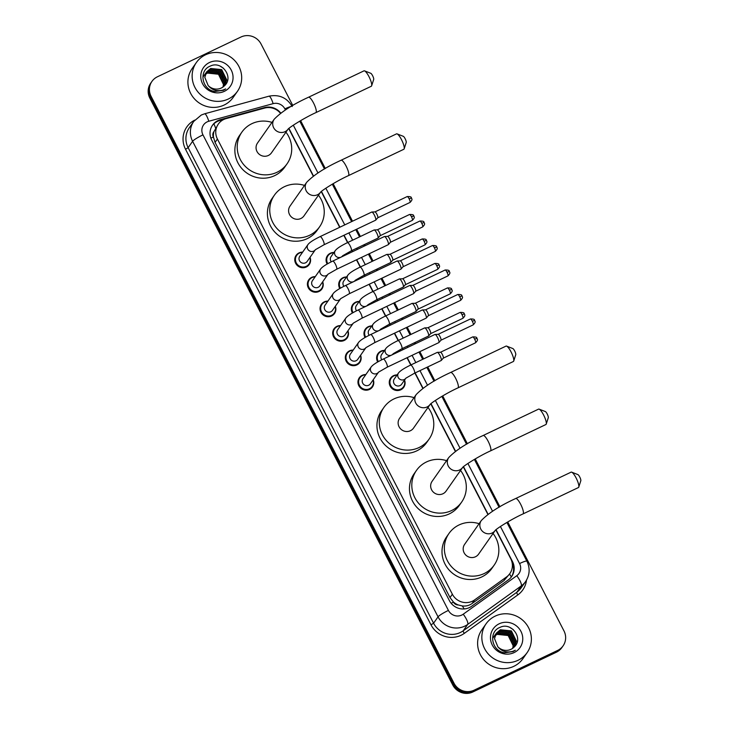 <?xml version="1.0" encoding="UTF-8"?>
<svg xmlns="http://www.w3.org/2000/svg" width="729" height="729" viewBox="0 0 729 729"><rect width="100%" height="100%" fill="white"/><g stroke="black" fill="none" stroke-linecap="round" stroke-linejoin="round"><path stroke-width="1.09" d="M327.157 264.035A8.028 7.727 -145 0 1 333.955 252.489M339.796 288.52A8.028 7.727 -145 0 1 346.585 276.974M352.426 313.005A8.028 7.727 -145 0 1 359.224 301.46M365.065 337.491A8.028 7.727 -145 0 1 371.863 325.945M377.704 361.976A8.028 7.727 -145 0 1 384.502 350.43M404.531 380.091A8.028 7.727 -145 0 1 391.254 387.728A8.028 7.727 -145 0 1 397.141 374.916M322.683 281.804A8.028 7.727 -145 0 1 309.406 289.431A8.028 7.727 -145 0 1 315.283 276.619M335.322 306.289A8.028 7.727 -145 0 1 322.036 313.917A8.028 7.727 -145 0 1 327.922 301.104M347.952 330.775A8.028 7.727 -145 0 1 334.675 338.402A8.028 7.727 -145 0 1 340.561 325.59M360.591 355.26A8.028 7.727 -145 0 1 347.314 362.887A8.028 7.727 -145 0 1 353.201 350.075M310.044 257.319A8.028 7.727 -145 0 1 296.767 264.946A8.028 7.727 -145 0 1 302.653 252.134M373.23 379.736A8.028 7.727 -145 0 1 359.953 387.372A8.028 7.727 -145 0 1 365.84 374.56M280.501 113.332A15.045 14.48 35 0 0 264.572 108.083L226.163 118.599A15.045 14.48 35 0 0 223.767 119.483A15.045 14.48 35 0 0 218.29 124.103A15.045 14.48 35 0 0 217.415 139.02L452.363 594.217A15.045 14.48 35 0 0 474.588 599.912L506.555 576.931A15.045 14.48 35 0 0 509.853 573.605A15.045 14.48 35 0 0 510.719 558.687L495.848 529.855M458.259 604.942A15.045 14.48 -145 0 1 453.347 601.917L453.465 602.154A5.012 4.83 35 0 0 458.259 604.942L462.25 605.936C465.831 606.391 469.093 605.589 472.046 603.548L504.012 580.566L509.853 573.605M218.29 124.103L213.952 131.621A5.012 4.83 35 0 0 213.369 136.961A15.045 1.959 152.7 0 0 210.863 138.191M213.369 136.961L213.488 137.198A15.045 14.48 -145 0 1 213.952 131.621M213.488 137.198L215.064 142.383L450.012 597.589L453.347 601.917M487.883 514.437L463.316 466.833M455.352 451.415L430.784 403.811M422.829 388.393L414.901 373.038M410.755 365.01L407.01 357.748M402.873 349.72L402.262 348.553M398.116 340.525L394.371 333.262M390.234 325.234L389.623 324.068M385.486 316.04L381.741 308.786M377.595 300.758L376.984 299.583M372.847 291.554L369.102 284.301M364.956 276.273L364.354 275.097M360.208 267.069L356.463 259.816M352.317 251.787L351.715 250.612M347.569 242.584L343.824 235.33M339.678 227.302L321.252 191.59M313.288 176.163L288.72 128.559M280.774 113.132A15.045 14.48 35 0 0 264.6 107.573L220.431 119.656A15.045 14.48 35 0 0 218.035 120.54A15.045 14.48 35 0 0 212.549 125.169A15.045 14.48 35 0 0 211.683 140.077L449.374 600.596A15.045 14.48 35 0 0 471.599 606.282L508.359 579.865A15.045 14.48 35 0 0 511.658 576.53A15.045 14.48 35 0 0 512.523 561.612L496.048 529.682M212.248 125.616A15.045 14.48 -145 0 1 217.406 121.442A15.045 14.48 -145 0 1 219.803 120.549L223.867 119.438M510.555 627.942A20.066 19.309 -145 0 1 513.353 629.71A20.066 19.309 -145 0 0 510.555 627.942M220.851 66.658A20.066 19.309 -145 0 1 223.657 68.426A20.066 19.309 -145 0 0 220.851 66.658M507.739 521.955L563.973 630.904A15.045 14.48 -145 0 1 563.107 645.821A15.045 14.48 -145 0 1 557.621 650.441L474.05 690.208A15.045 14.48 -145 0 1 454.012 683.228L151.085 96.31A15.045 14.48 -145 0 1 151.951 81.393A15.045 14.48 -145 0 1 157.437 76.773L241.007 37.006A15.045 14.48 -145 0 1 261.046 43.986L292.785 105.477M300.612 120.65L325.307 168.508M333.144 183.681L352.508 221.197M356.654 229.225L360.399 236.478M364.536 244.507L365.147 245.682M369.293 253.71L373.038 260.964M377.175 268.992L377.786 270.167M381.923 278.196L385.668 285.449M389.815 293.477L390.416 294.653M394.562 302.681L398.307 309.934M402.454 317.962L403.055 319.138M407.201 327.166L410.946 334.42M415.093 342.448L415.694 343.623M419.84 351.651L423.585 358.905M427.723 366.933L434.849 380.729M442.685 395.902L467.38 443.751M475.208 458.924L499.903 506.773M563.107 645.821L561.849 647.607A15.045 14.48 -145 0 1 556.364 652.227L472.802 691.994A15.045 14.48 -145 0 1 452.764 685.014L149.828 98.096L150.456 97.203A15.045 14.48 -145 0 1 151.322 82.286A15.045 14.48 -145 0 0 150.456 97.203L453.383 684.121L150.456 97.203L151.085 96.31M472.802 691.994L473.422 691.101A15.045 14.48 -145 0 1 453.383 684.121A15.045 14.48 -145 0 0 473.422 691.101L556.992 651.334L473.422 691.101L474.05 690.208M562.478 646.714A15.045 14.48 -145 0 1 556.992 651.334A15.045 14.48 -145 0 0 562.478 646.714M488.093 514.282L463.516 466.66M455.57 451.26L430.994 403.638M423.039 388.238L415.138 372.92M410.992 364.892L407.247 357.638M403.101 349.61L402.499 348.435M398.353 340.407L394.608 333.153M390.471 325.125L389.86 323.949M385.714 315.921L381.969 308.668M377.832 300.64L377.221 299.473M373.084 291.445L369.339 284.182M365.193 276.154L364.582 274.988M360.445 266.96L356.7 259.697M352.554 251.678L351.952 250.503M347.806 242.475L344.061 235.221M339.914 227.193L321.453 191.417M313.497 176.008L288.921 128.386M512.195 563.116A15.045 14.48 -145 0 1 511.339 576.967A15.045 3.882 -125.7 0 0 509.553 574.033M149.828 98.096A15.045 14.48 -145 0 1 150.703 83.179L151.951 81.393M228.314 99.016A25.078 24.13 -145 0 1 198.416 92.519A25.078 24.13 -145 0 1 196.365 62.53A25.078 24.13 -145 0 1 205.505 54.821A25.078 24.13 -145 0 1 235.403 61.327A25.078 24.13 -145 0 1 237.454 91.316A25.078 24.13 -145 0 1 228.314 99.016M237.454 91.316L233.216 97.358A25.078 24.13 -145 0 1 224.085 105.058A25.078 24.13 -145 0 1 194.187 98.561A25.078 24.13 -145 0 1 192.137 68.572L196.365 62.53M224.742 85.475L226.437 80.19L221.443 69.966L210.426 68.836L206.498 72.025M224.796 85.421L226.683 79.835L221.698 69.61L210.672 68.48L206.626 71.852L204.813 77.329L208.148 85.512A11.336 10.908 -145 0 0 224.131 86.058C234.519 77.629 221.807 60.27 210.426 66.038C198.306 70.403 201.869 89.867 214.809 91.49L223.393 90.296L225.662 88.938L223.129 90.022C217.069 91.654 212.075 90.15 208.148 85.512M224.313 85.885L225.443 81.612L220.45 71.387L209.433 70.257L205.378 73.62M224.441 85.767L225.689 81.256L220.696 71.032L209.679 69.902L206.152 72.581M223.694 86.45L224.441 83.033L219.456 72.809L208.43 71.67L205.66 73.556M223.858 86.304L224.696 82.678L219.702 72.453L208.685 71.324L205.751 73.356M223.001 87.006L223.448 84.455L218.463 74.23L207.437 73.091L205.341 74.385M223.183 86.869L223.694 84.099L218.709 73.875L207.683 72.736L205.414 74.176M205.906 72.936L205.505 73.447M205.505 73.711L205.059 74.194M204.913 74.358L204.512 74.868M205.596 73.511L205.159 74.003M205.022 74.167L204.384 75.041M205.168 74.531L204.667 74.978M204.512 75.133L204.056 75.616M203.92 75.78L203.519 76.29M205.241 74.322L204.758 74.777M204.603 74.932L204.166 75.424M204.029 75.588L203.391 76.463M209.478 62.512A16.357 15.737 -145 0 1 231.248 70.102A16.357 15.737 -145 0 1 224.35 91.335A16.357 15.737 -145 0 1 202.571 83.744A16.357 15.737 -145 0 1 209.478 62.512M207.929 71.925L216.549 72.089L223.429 77.593M364.546 70.868L370.769 73.292A3.508 0.838 64.6 0 1 372.592 75.67A3.508 0.838 64.6 0 1 373.695 79.443L371.644 85.794A8.529 2.041 -115.4 0 0 368.974 76.645A8.529 2.041 -115.4 0 0 364.546 70.868A8.529 2.041 -115.4 0 0 363.981 70.85L308.558 97.221A8.529 2.041 64.6 0 1 313.552 103.017A8.529 2.041 64.6 0 1 315.885 112.621L371.307 86.25A8.529 2.041 -115.4 0 0 371.644 85.794M274.15 119.292L257.483 143.075A8.529 8.201 35 0 0 268.345 155.477A8.529 8.201 35 0 0 271.452 152.862L288.019 129.215A8.529 8.201 35 0 1 273.657 127.748A8.529 8.201 35 0 1 274.15 119.292C281.339 111.81 292.812 104.457 308.558 97.221M285.941 132.186A27.593 26.545 -145 0 1 287.062 163.797A27.593 26.545 -145 0 1 277.011 172.272A27.593 26.545 -145 0 1 244.124 165.128A27.593 26.545 -145 0 1 241.873 132.14A27.593 26.545 -145 0 1 251.924 123.657A27.593 26.545 -145 0 1 271.972 122.399M287.062 163.797L284.711 167.16A27.593 26.545 -145 0 1 274.66 175.634A27.593 26.545 -145 0 1 241.773 168.481A27.593 26.545 -145 0 1 239.522 135.494L241.873 132.14M397.077 133.89L403.292 136.314A3.508 0.838 64.6 0 1 405.124 138.692A3.508 0.838 64.6 0 1 406.217 142.465L404.176 148.816A8.529 2.041 -115.4 0 0 401.506 139.667A8.529 2.041 -115.4 0 0 397.077 133.89A8.529 2.041 -115.4 0 0 396.512 133.872L341.09 160.243A8.529 2.041 64.6 0 1 346.084 166.039A8.529 2.041 64.6 0 1 348.416 175.643L403.839 149.272A8.529 2.041 -115.4 0 0 404.176 148.816M306.672 182.314L290.014 206.097A8.529 8.201 35 0 0 300.877 218.5A8.529 8.201 35 0 0 303.984 215.884L320.55 192.237A8.529 8.201 35 0 1 306.18 190.77A8.529 8.201 35 0 1 306.672 182.314C313.871 174.842 325.334 167.479 341.09 160.243M318.473 195.208A27.593 26.545 -145 0 1 319.594 226.819A27.593 26.545 -145 0 1 309.543 235.294A27.593 26.545 -145 0 1 276.656 228.15A27.593 26.545 -145 0 1 274.405 195.162A27.593 26.545 -145 0 1 284.447 186.679A27.593 26.545 -145 0 1 304.503 185.421M319.594 226.819L317.243 230.182A27.593 26.545 -145 0 1 307.191 238.656A27.593 26.545 -145 0 1 274.304 231.503A27.593 26.545 -145 0 1 272.054 198.516L274.405 195.162M506.609 346.12L512.833 348.544A3.508 0.838 64.6 0 1 514.656 350.922A3.508 0.838 64.6 0 1 515.758 354.695L513.717 361.046A8.529 2.041 -115.4 0 0 511.047 351.897A8.529 2.041 -115.4 0 0 506.609 346.12A8.529 2.041 -115.4 0 0 506.044 346.102L450.631 372.464A8.529 2.041 64.6 0 1 455.625 378.269A8.529 2.041 64.6 0 1 457.958 387.874L513.371 361.502A8.529 2.041 -115.4 0 0 513.717 361.046M430.083 404.477A8.529 8.201 35 0 1 415.721 402.991A8.529 8.201 35 0 1 416.213 394.544L399.556 418.328A8.529 8.201 35 0 0 410.418 430.73A8.529 8.201 35 0 0 413.516 428.114L430.092 404.467M428.005 407.438A27.593 26.545 -145 0 1 429.135 439.049A27.593 26.545 -145 0 1 419.084 447.524A27.593 26.545 -145 0 1 386.197 440.38A27.593 26.545 -145 0 1 383.937 407.383A27.593 26.545 -145 0 1 393.988 398.909A27.593 26.545 -145 0 1 414.036 397.651M429.135 439.049L426.784 442.403A27.593 26.545 -145 0 1 416.733 450.877A27.593 26.545 -145 0 1 383.846 443.733A27.593 26.545 -145 0 1 381.586 410.746L383.937 407.383M539.141 409.142L545.365 411.566A3.508 0.838 64.6 0 1 547.187 413.944A3.508 0.838 64.6 0 1 548.29 417.717L546.24 424.068A8.529 2.041 -115.4 0 0 543.57 414.919A8.529 2.041 -115.4 0 0 539.141 409.142A8.529 2.041 -115.4 0 0 538.576 409.124L483.154 435.495A8.529 2.041 64.6 0 1 488.157 441.291A8.529 2.041 64.6 0 1 490.48 450.896L545.903 424.524A8.529 2.041 -115.4 0 0 546.24 424.068M462.715 467.353L462.578 467.535A8.529 8.201 35 0 1 448.253 466.013A8.529 8.201 35 0 1 448.745 457.566L432.078 481.35A8.529 8.201 35 0 0 442.94 493.752A8.529 8.201 35 0 0 446.048 491.136L462.614 467.489M460.537 470.46A27.593 26.545 -145 0 1 461.657 502.071A27.593 26.545 -145 0 1 451.606 510.546A27.593 26.545 -145 0 1 418.719 503.402A27.593 26.545 -145 0 1 416.469 470.405A27.593 26.545 -145 0 1 426.52 461.931A27.593 26.545 -145 0 1 446.567 460.673M461.657 502.071L459.306 505.425A27.593 26.545 -145 0 1 449.255 513.909A27.593 26.545 -145 0 1 416.368 506.755A27.593 26.545 -145 0 1 414.118 473.768L416.469 470.405M571.673 472.164L577.887 474.588A3.508 0.838 64.6 0 1 579.719 476.966A3.508 0.838 64.6 0 1 580.813 480.739L578.771 487.09A8.529 2.041 -115.4 0 0 576.101 477.942A8.529 2.041 -115.4 0 0 571.673 472.164A8.529 2.041 -115.4 0 0 571.108 472.146L515.685 498.518A8.529 2.041 64.6 0 1 520.679 504.313A8.529 2.041 64.6 0 1 523.012 513.918L578.434 487.546A8.529 2.041 -115.4 0 0 578.771 487.09M481.268 520.588L464.61 544.372A8.529 8.201 35 0 0 475.472 556.774A8.529 8.201 35 0 0 478.579 554.158L495.146 530.512A8.529 8.201 35 0 1 480.776 529.044A8.529 8.201 35 0 1 481.268 520.588C488.466 513.107 499.93 505.753 515.685 498.518M493.068 533.482A27.593 26.545 -145 0 1 494.189 565.093A27.593 26.545 -145 0 1 484.138 573.568A27.593 26.545 -145 0 1 451.251 566.424A27.593 26.545 -145 0 1 449 533.437A27.593 26.545 -145 0 1 459.051 524.953A27.593 26.545 -145 0 1 479.099 523.695M494.189 565.093L491.838 568.456A27.593 26.545 -145 0 1 481.787 576.931A27.593 26.545 -145 0 1 448.9 569.777A27.593 26.545 -145 0 1 446.649 536.79L449 533.437M315.256 249.883L307.164 261.429A4.511 4.347 -145 0 1 300.138 261.647A4.511 4.347 -145 0 1 299.765 256.243L307.984 244.525A4.511 4.347 -145 0 0 313.734 251.095A4.511 4.347 -145 0 0 315.229 249.901M309.861 257.583A7.527 7.244 -145 0 1 297.295 264.408A7.527 7.244 -145 0 1 302.462 252.398M371.626 212.148A4.511 1.075 64.6 0 1 371.744 212.048A4.511 1.075 64.6 0 1 371.854 212.021A4.511 1.075 64.6 0 1 374.387 215.119A4.511 1.075 64.6 0 1 375.736 220.103A4.511 1.075 64.6 0 1 375.708 220.131A4.511 1.075 64.6 0 1 375.617 220.204L323.986 244.771L315.375 249.71M409.115 198.78A3.262 0.784 64.6 0 0 407.201 196.566L374.952 211.902A3.262 0.784 64.6 0 1 374.998 211.902A3.262 0.784 64.6 0 1 376.829 214.144A3.262 0.784 64.6 0 1 377.804 217.743A3.262 0.784 64.6 0 1 377.786 217.761A3.262 0.784 64.6 0 1 377.768 217.78L410.008 202.452C413.543 198.853 411.211 198.798 411.502 198.015L409.115 198.78A3.262 0.784 64.6 0 1 410.008 202.452M327.895 274.368L319.803 285.914A4.511 4.347 -145 0 1 312.777 286.132A4.511 4.347 -145 0 1 312.404 280.729L320.623 269.01A4.511 4.347 -145 0 0 326.373 275.58A4.511 4.347 -145 0 0 327.868 274.386M322.5 282.068A7.527 7.244 -145 0 1 309.925 288.894A7.527 7.244 -145 0 1 315.101 276.883M384.265 236.633A4.511 1.075 64.6 0 1 384.383 236.533A4.511 1.075 64.6 0 1 384.493 236.506A4.511 1.075 64.6 0 1 387.026 239.604A4.511 1.075 64.6 0 1 388.375 244.589A4.511 1.075 64.6 0 1 388.347 244.616A4.511 1.075 64.6 0 1 388.256 244.689L336.625 269.256L328.014 274.186M387.555 236.406A3.262 0.784 64.6 0 1 387.637 236.387A3.262 0.784 64.6 0 1 389.468 238.629A3.262 0.784 64.6 0 1 390.443 242.228A3.262 0.784 64.6 0 1 390.425 242.247A3.262 0.784 64.6 0 1 390.407 242.265L388.347 244.616M340.525 298.854L332.442 310.399A4.511 4.347 -145 0 1 325.416 310.618A4.511 4.347 -145 0 1 325.043 305.214L333.253 293.495A4.511 4.347 -145 0 0 339.012 300.066A4.511 4.347 -145 0 0 340.507 298.872M335.14 306.544A7.527 7.244 -145 0 1 322.564 313.379A7.527 7.244 -145 0 1 327.74 301.369M396.904 261.119A4.511 1.075 64.6 0 1 397.013 261.018A4.511 1.075 64.6 0 1 397.123 260.991A4.511 1.075 64.6 0 1 399.665 264.089A4.511 1.075 64.6 0 1 401.014 269.074A4.511 1.075 64.6 0 1 400.986 269.101A4.511 1.075 64.6 0 1 400.895 269.165L349.255 293.741L340.653 298.671M400.194 260.891A3.262 0.784 64.6 0 1 400.276 260.873A3.262 0.784 64.6 0 1 402.107 263.105A3.262 0.784 64.6 0 1 403.082 266.714A3.262 0.784 64.6 0 1 403.064 266.732A3.262 0.784 64.6 0 1 403.046 266.75L435.277 251.423C438.822 247.824 436.489 247.769 436.78 246.976L434.393 247.751A3.262 0.784 64.6 0 1 435.277 251.423M343.432 336.269A4.511 4.347 -145 0 1 337.682 329.699L345.892 317.981A4.511 4.347 -145 0 0 351.642 324.542A4.511 4.347 -145 0 0 353.146 323.357L345.072 334.884A4.511 4.347 -145 0 1 343.432 336.269M347.769 331.03A7.527 7.244 -145 0 1 335.203 337.864A7.527 7.244 -145 0 1 340.379 325.854M409.543 285.595A4.511 1.075 64.6 0 1 409.652 285.504A4.511 1.075 64.6 0 1 409.762 285.476A4.511 1.075 64.6 0 1 412.295 288.566A4.511 1.075 64.6 0 1 413.644 293.55A4.511 1.075 64.6 0 1 413.625 293.587A4.511 1.075 64.6 0 1 413.534 293.65L361.894 318.227L353.292 323.157M412.833 285.376A3.262 0.784 64.6 0 1 412.915 285.358A3.262 0.784 64.6 0 1 414.746 287.591A3.262 0.784 64.6 0 1 415.712 291.19A3.262 0.784 64.6 0 1 415.694 291.217A3.262 0.784 64.6 0 1 415.676 291.236L447.916 275.908C451.451 272.309 449.119 272.254 449.41 271.461L447.023 272.236A3.262 0.784 64.6 0 1 447.916 275.908M365.803 347.824L357.711 359.37A4.511 4.347 -145 0 1 350.685 359.579A4.511 4.347 -145 0 1 350.321 354.185L358.531 342.466A4.511 4.347 -145 0 0 364.281 349.027A4.511 4.347 -145 0 0 365.776 347.842M360.408 355.515A7.527 7.244 -145 0 1 347.842 362.349A7.527 7.244 -145 0 1 353.018 350.339M422.182 310.08A4.511 1.075 64.6 0 1 422.291 309.98A4.511 1.075 64.6 0 1 422.401 309.962A4.511 1.075 64.6 0 1 424.934 313.051A4.511 1.075 64.6 0 1 426.283 318.035A4.511 1.075 64.6 0 1 426.265 318.072A4.511 1.075 64.6 0 1 426.173 318.136L374.533 342.703L365.931 347.642M425.472 309.861A3.262 0.784 64.6 0 1 425.545 309.843A3.262 0.784 64.6 0 1 427.376 312.076A3.262 0.784 64.6 0 1 428.351 315.675A3.262 0.784 64.6 0 1 428.333 315.703A3.262 0.784 64.6 0 1 428.315 315.721L426.265 318.072M378.442 372.3L370.35 383.855A4.511 4.347 -145 0 1 363.324 384.065A4.511 4.347 -145 0 1 362.96 378.67L371.17 366.942A4.511 4.347 -145 0 0 376.92 373.512A4.511 4.347 -145 0 0 378.415 372.328M373.048 380A7.527 7.244 -145 0 1 360.481 386.835A7.527 7.244 -145 0 1 365.648 374.824M434.812 334.565A4.511 1.075 64.6 0 1 434.931 334.465A4.511 1.075 64.6 0 1 435.04 334.447A4.511 1.075 64.6 0 1 437.573 337.536A4.511 1.075 64.6 0 1 438.922 342.521A4.511 1.075 64.6 0 1 438.894 342.557A4.511 1.075 64.6 0 1 438.812 342.621L387.172 367.188L378.561 372.127M472.301 321.197A3.262 0.784 64.6 0 0 470.387 318.983L438.138 334.329A3.262 0.784 64.6 0 1 438.184 334.329A3.262 0.784 64.6 0 1 440.015 336.561A3.262 0.784 64.6 0 1 440.99 340.161A3.262 0.784 64.6 0 1 440.972 340.188A3.262 0.784 64.6 0 1 440.954 340.206L473.194 324.87C476.73 321.279 474.397 321.216 474.688 320.432L472.301 321.197A3.262 0.784 64.6 0 1 473.194 324.87M331.285 261.811A4.511 4.347 -145 0 1 331.066 256.599L335.304 250.566A4.511 4.347 -145 0 0 341.054 257.127A4.511 4.347 -145 0 0 342.548 255.943M373.968 230.072A4.511 1.075 64.6 0 1 374.077 229.972A4.511 1.075 64.6 0 1 374.187 229.945A4.511 1.075 64.6 0 1 376.966 233.517A4.511 1.075 64.6 0 1 378.069 238.028A4.511 1.075 64.6 0 1 378.05 238.055A4.511 1.075 64.6 0 1 377.959 238.128A4.511 1.075 64.6 0 1 377.813 238.146M327.795 263.67A7.527 7.244 -145 0 1 333.764 252.753M377.257 229.845A3.262 0.784 64.6 0 1 377.34 229.826A3.262 0.784 64.6 0 1 379.171 232.068A3.262 0.784 64.6 0 1 380.137 235.667A3.262 0.784 64.6 0 1 380.128 235.686A3.262 0.784 64.6 0 1 380.101 235.704M343.924 286.297A4.511 4.347 -145 0 1 343.705 281.084L347.943 275.043A4.511 4.347 -145 0 0 353.693 281.613A4.511 4.347 -145 0 0 355.187 280.428M386.607 254.558A4.511 1.075 64.6 0 1 386.716 254.457A4.511 1.075 64.6 0 1 386.826 254.43A4.511 1.075 64.6 0 1 389.596 258.002A4.511 1.075 64.6 0 1 390.708 262.513A4.511 1.075 64.6 0 1 390.689 262.54A4.511 1.075 64.6 0 1 390.598 262.613A4.511 1.075 64.6 0 1 390.443 262.631M340.434 288.155A7.527 7.244 -145 0 1 346.403 277.239M389.897 254.33A3.262 0.784 64.6 0 1 389.969 254.312A3.262 0.784 64.6 0 1 391.801 256.553A3.262 0.784 64.6 0 1 392.776 260.153A3.262 0.784 64.6 0 1 392.758 260.171A3.262 0.784 64.6 0 1 392.74 260.189L424.98 244.862C428.515 241.263 426.183 241.208 426.474 240.424L424.087 241.19A3.262 0.784 64.6 0 1 424.98 244.862M356.554 310.782A4.511 4.347 -145 0 1 356.344 305.569L360.582 299.528A4.511 4.347 -145 0 0 366.332 306.098A4.511 4.347 -145 0 0 367.826 304.913L367.325 305.642M399.237 279.043A4.511 1.075 64.6 0 1 399.355 278.943A4.511 1.075 64.6 0 1 399.465 278.915A4.511 1.075 64.6 0 1 402.235 282.488A4.511 1.075 64.6 0 1 403.347 286.998A4.511 1.075 64.6 0 1 403.319 287.026A4.511 1.075 64.6 0 1 403.237 287.089A4.511 1.075 64.6 0 1 403.082 287.117M353.064 312.641A7.527 7.244 -145 0 1 359.042 301.724M402.536 278.815A3.262 0.784 64.6 0 1 402.608 278.797A3.262 0.784 64.6 0 1 404.44 281.039A3.262 0.784 64.6 0 1 405.415 284.638A3.262 0.784 64.6 0 1 405.397 284.656A3.262 0.784 64.6 0 1 405.379 284.674L437.619 269.347C441.154 265.748 438.822 265.693 439.113 264.9L436.726 265.675A3.262 0.784 64.6 0 1 437.619 269.347M369.193 335.267A4.511 4.347 -145 0 1 368.983 330.055L373.212 324.013A4.511 4.347 -145 0 0 378.962 330.583A4.511 4.347 -145 0 0 380.465 329.399M411.876 303.519A4.511 1.075 64.6 0 1 411.994 303.428A4.511 1.075 64.6 0 1 412.104 303.401A4.511 1.075 64.6 0 1 414.874 306.973A4.511 1.075 64.6 0 1 415.986 311.474A4.511 1.075 64.6 0 1 415.958 311.511A4.511 1.075 64.6 0 1 415.867 311.575A4.511 1.075 64.6 0 1 415.721 311.602M365.703 337.126A7.527 7.244 -145 0 1 371.681 326.209M415.166 303.3A3.262 0.784 64.6 0 1 415.248 303.282A3.262 0.784 64.6 0 1 417.079 305.515A3.262 0.784 64.6 0 1 418.054 309.114A3.262 0.784 64.6 0 1 418.036 309.142A3.262 0.784 64.6 0 1 418.018 309.16L415.958 311.511M381.832 359.752A4.511 4.347 -145 0 1 381.622 354.54L385.851 348.498A4.511 4.347 -145 0 0 391.601 355.069A4.511 4.347 -145 0 0 393.095 353.884M424.515 328.004A4.511 1.075 64.6 0 1 424.624 327.913A4.511 1.075 64.6 0 1 424.743 327.886A4.511 1.075 64.6 0 1 427.513 331.458A4.511 1.075 64.6 0 1 428.625 335.96A4.511 1.075 64.6 0 1 428.597 335.996A4.511 1.075 64.6 0 1 428.506 336.06A4.511 1.075 64.6 0 1 428.36 336.087M378.342 361.611A7.527 7.244 -145 0 1 384.32 350.695M427.805 327.786A3.262 0.784 64.6 0 1 427.887 327.768A3.262 0.784 64.6 0 1 429.718 330A3.262 0.784 64.6 0 1 430.693 333.6A3.262 0.784 64.6 0 1 430.675 333.627A3.262 0.784 64.6 0 1 430.657 333.645L462.888 318.318C466.432 314.718 464.1 314.664 464.391 313.871L462.004 314.646A3.262 0.784 64.6 0 1 462.888 318.318M405.761 378.342L401.652 384.21A4.511 4.347 -145 0 1 394.626 384.42A4.511 4.347 -145 0 1 394.261 379.025L398.49 372.984A4.511 4.347 -145 0 0 404.24 379.554A4.511 4.347 -145 0 0 405.734 378.36M437.154 352.49A4.511 1.075 64.6 0 1 437.263 352.389A4.511 1.075 64.6 0 1 437.373 352.371A4.511 1.075 64.6 0 1 440.152 355.943A4.511 1.075 64.6 0 1 441.255 360.445A4.511 1.075 64.6 0 1 441.236 360.481A4.511 1.075 64.6 0 1 441.145 360.545A4.511 1.075 64.6 0 1 440.999 360.573M404.349 380.356A7.527 7.244 -145 0 1 391.783 387.19A7.527 7.244 -145 0 1 396.95 375.18M440.444 352.271A3.262 0.784 64.6 0 1 440.526 352.253A3.262 0.784 64.6 0 1 442.357 354.485A3.262 0.784 64.6 0 1 443.323 358.085A3.262 0.784 64.6 0 1 443.314 358.112A3.262 0.784 64.6 0 1 443.296 358.13L475.527 342.794C479.062 339.204 476.73 339.14 477.03 338.356L474.634 339.131A3.262 0.784 64.6 0 1 475.527 342.794M518.018 660.301A25.078 24.13 -145 0 1 488.12 653.804A25.078 24.13 -145 0 1 486.07 623.814A25.078 24.13 -145 0 1 495.21 616.105A25.078 24.13 -145 0 1 525.108 622.612A25.078 24.13 -145 0 1 527.149 652.601A25.078 24.13 -145 0 1 518.018 660.301M527.149 652.601L522.921 658.642A25.078 24.13 -145 0 1 513.781 666.342A25.078 24.13 -145 0 1 483.883 659.845A25.078 24.13 -145 0 1 481.842 629.856L486.07 623.814M514.446 646.76L516.132 641.474L511.147 631.25L500.121 630.12L496.203 633.31M514.492 646.705L516.387 641.119L511.394 630.895L500.376 629.765L496.321 633.136L494.508 638.613L497.852 646.796A11.336 10.908 -145 0 0 513.827 647.343C524.215 638.914 511.512 621.555 500.13 627.332C488.002 631.688 491.565 651.152 504.514 652.774L513.088 651.58L515.357 650.222L512.833 651.307C506.773 652.938 501.78 651.434 497.852 646.796M514.009 647.17L515.139 642.896L510.154 632.672L499.128 631.542L495.747 634.057M514.145 647.051L515.385 642.541L510.4 632.316L499.383 631.186L495.857 633.865M513.398 647.735L514.145 644.318L509.152 634.093L498.135 632.963L495.365 634.841M513.562 647.589L514.392 643.962L509.407 633.738L498.381 632.608L495.456 634.64M512.697 648.291L513.152 645.739L508.159 635.515L497.142 634.376L495.037 635.679M512.879 648.154L513.398 645.384L508.405 635.159L497.388 634.02L495.109 635.46M495.611 634.221L495.21 634.731M495.72 634.03L495.082 634.904M495.201 634.995L494.754 635.478M494.608 635.642L494.207 636.153M495.301 634.795L494.863 635.287M494.727 635.451L494.08 636.326M494.863 635.816L494.362 636.262M494.207 636.417L493.761 636.9M493.615 637.064L493.214 637.574M494.945 635.606L494.453 636.062M494.308 636.217L493.87 636.709M493.724 636.873L493.086 637.747M499.174 623.796A16.357 15.737 -145 0 1 520.953 631.387A16.357 15.737 -145 0 1 514.045 652.619A16.357 15.737 -145 0 1 492.275 645.028A16.357 15.737 -145 0 1 499.174 623.796M497.634 633.209L506.245 633.373L513.125 638.877M464.191 608.943A15.045 3.882 -125.7 0 0 462.25 605.936M215.565 128.012A15.045 3.198 -105.3 0 0 213.879 123.821M453.465 602.154A15.045 1.959 152.7 0 0 451.142 603.293M215.064 142.383L217.415 139.02M504.012 580.566L506.555 576.931M472.046 603.548L474.588 599.912M450.012 597.589L452.363 594.217M285.431 109.942L284.884 108.894A10.033 9.65 35 0 0 273.129 103.646L208.795 121.251A10.033 9.65 35 0 0 202.963 134.865L448.417 610.41A10.033 9.65 35 0 0 463.234 614.201L516.779 575.719A10.033 9.65 35 0 0 519.558 563.553L500.422 526.484M516.779 575.719A10.033 2.588 -125.7 0 1 521.235 585.934L467.681 624.416A20.066 19.309 -145 0 1 464.765 626.138A20.066 19.309 -145 0 1 438.047 616.834L192.602 141.289A20.066 19.309 -145 0 1 193.759 121.406L189.294 127.785A20.066 19.309 35 0 0 188.137 147.668L433.582 623.213A20.066 19.309 35 0 0 460.3 632.517A20.066 19.309 35 0 0 463.216 630.795L516.761 592.312A20.066 19.309 35 0 0 521.153 587.866L525.627 581.496A20.066 19.309 -145 0 1 521.235 585.934L516.761 592.312A2.506 0.647 54.3 0 0 517.882 594.864L464.327 633.346A22.572 21.724 -145 0 1 430.994 624.817L185.54 149.272L188.137 147.668L192.602 141.289A10.033 1.303 -27.3 0 1 202.963 134.865M464.327 633.346A2.506 0.647 54.3 0 1 463.216 630.795L467.681 624.416A10.033 2.588 -125.7 0 0 463.234 614.201M185.54 149.272A22.572 21.724 -145 0 1 194.734 120.13M526.493 580.138A22.572 21.724 -145 0 1 517.882 594.864M454.012 683.228L452.764 685.014M557.621 650.441L556.364 652.227M448.417 610.41A10.033 1.303 -27.3 0 0 438.047 616.834L433.582 623.213L430.994 624.817M492.558 511.239L467.89 463.462M460.026 448.217L435.359 400.44M427.495 385.194L419.977 370.624M415.831 362.595L412.085 355.333M407.939 347.305L407.338 346.138M403.192 338.11L399.446 330.857M395.3 322.829L394.699 321.653M390.553 313.625L386.807 306.371M382.67 298.343L382.06 297.168M377.914 289.14L374.177 281.886M370.031 273.858L369.421 272.682M365.284 264.654L361.538 257.401M357.392 249.373L356.791 248.197M352.645 240.169L348.899 232.916M344.753 224.887L325.827 188.21M317.962 172.973L293.295 125.188M519.558 563.553A10.033 1.303 -27.3 0 1 526.903 561.193L506.901 522.438M284.884 108.894A10.033 1.303 -27.3 0 1 291.044 106.498M273.129 103.646A10.033 2.132 -105.3 0 0 268.91 96.21L204.585 113.806A10.033 2.132 -105.3 0 1 208.795 121.251M219.803 120.549L220.431 119.656M264.153 108.202L264.6 107.573M512.04 562.314L512.523 561.612M411.466 198.142L411.502 198.015C410.709 198.151 412.924 196.438 407.201 196.566M307.984 244.525C309.606 242.402 313.652 239.759 320.104 236.615A4.511 1.075 64.6 0 1 322.747 239.686A4.511 1.075 64.6 0 1 322.874 239.941A4.511 1.075 64.6 0 1 323.986 244.771M424.105 222.627L424.141 222.5C423.349 222.637 425.563 220.923 419.84 221.051A3.262 0.784 64.6 0 1 421.754 223.265A3.262 0.784 64.6 0 1 422.647 226.938L390.398 242.283M422.647 226.938C426.183 223.338 423.85 223.284 424.141 222.5L421.754 223.265M320.623 269.01C322.245 266.887 326.291 264.244 332.743 261.1A4.511 1.075 64.6 0 1 335.386 264.171A4.511 1.075 64.6 0 1 335.513 264.417A4.511 1.075 64.6 0 1 336.625 269.256M436.735 247.113L436.78 246.976C435.988 247.122 438.193 245.409 432.479 245.527A3.262 0.784 64.6 0 1 434.393 247.751M333.253 293.495C334.884 291.372 338.921 288.73 345.382 285.586A4.511 1.075 64.6 0 1 348.025 288.657A4.511 1.075 64.6 0 1 348.152 288.903A4.511 1.075 64.6 0 1 349.255 293.741M449.374 271.598L449.41 271.461C448.627 271.607 450.832 269.885 445.118 270.012A3.262 0.784 64.6 0 1 447.023 272.236M345.892 317.981C347.523 315.848 351.56 313.215 358.021 310.071A4.511 1.075 64.6 0 1 360.664 313.142A4.511 1.075 64.6 0 1 360.791 313.388A4.511 1.075 64.6 0 1 361.894 318.227M462.013 296.083L462.049 295.947C461.266 296.092 463.471 294.37 457.757 294.498A3.262 0.784 64.6 0 1 459.662 296.721A3.262 0.784 64.6 0 1 460.555 300.384L428.306 315.73M460.555 300.384C464.091 296.794 461.758 296.73 462.049 295.947L459.662 296.721M358.531 342.466C360.162 340.334 364.199 337.7 370.651 334.556A4.511 1.075 64.6 0 1 373.303 337.627A4.511 1.075 64.6 0 1 373.43 337.873A4.511 1.075 64.6 0 1 374.533 342.703M474.652 320.569L474.688 320.432C473.896 320.569 476.11 318.855 470.387 318.983M371.17 366.942C372.792 364.819 376.838 362.185 383.29 359.042A4.511 1.075 64.6 0 1 385.933 362.103A4.511 1.075 64.6 0 1 386.06 362.359A4.511 1.075 64.6 0 1 387.172 367.188M413.799 216.076L413.835 215.939C413.051 216.076 415.257 214.362 409.543 214.49A3.262 0.784 64.6 0 1 411.448 216.704A3.262 0.784 64.6 0 1 412.341 220.377L380.091 235.722M412.341 220.377C415.876 216.777 413.543 216.723 413.835 215.939L411.448 216.704M347.314 242.757A4.511 1.075 64.6 0 1 347.423 242.657A4.511 1.075 64.6 0 1 350.193 245.974A4.511 1.075 64.6 0 1 351.414 250.712A4.511 1.075 64.6 0 1 351.305 250.803L377.959 238.128M426.438 240.552L426.474 240.424C425.69 240.561 427.896 238.848 422.182 238.975A3.262 0.784 64.6 0 1 424.087 241.19M359.953 267.233A4.511 1.075 64.6 0 1 360.062 267.142A4.511 1.075 64.6 0 1 362.832 270.459A4.511 1.075 64.6 0 1 364.053 275.188A4.511 1.075 64.6 0 1 363.944 275.289L390.598 262.613M439.077 265.037L439.113 264.9C438.32 265.046 440.535 263.333 434.812 263.451A3.262 0.784 64.6 0 1 436.726 265.675M372.583 291.718A4.511 1.075 64.6 0 1 372.701 291.618A4.511 1.075 64.6 0 1 375.471 294.944A4.511 1.075 64.6 0 1 376.693 299.674A4.511 1.075 64.6 0 1 376.583 299.774L403.237 287.089M451.716 289.522L451.752 289.386C450.959 289.531 453.174 287.818 447.451 287.937A3.262 0.784 64.6 0 1 449.365 290.16A3.262 0.784 64.6 0 1 450.258 293.833L418.009 309.169M450.258 293.833C453.793 290.233 451.461 290.178 451.752 289.386L449.365 290.16M385.222 316.204A4.511 1.075 64.6 0 1 385.34 316.104A4.511 1.075 64.6 0 1 388.11 319.43A4.511 1.075 64.6 0 1 389.332 324.159A4.511 1.075 64.6 0 1 389.213 324.259L415.867 311.575M464.346 314.008L464.391 313.871C463.598 314.017 465.804 312.294 460.09 312.422A3.262 0.784 64.6 0 1 462.004 314.646M397.861 340.689A4.511 1.075 64.6 0 1 397.97 340.589A4.511 1.075 64.6 0 1 400.75 343.915A4.511 1.075 64.6 0 1 401.971 348.644A4.511 1.075 64.6 0 1 401.852 348.744L428.506 336.06M476.985 338.493L477.03 338.356C476.237 338.502 478.443 336.78 472.729 336.907A3.262 0.784 64.6 0 1 474.634 339.131M410.5 365.174A4.511 1.075 64.6 0 1 410.609 365.074A4.511 1.075 64.6 0 1 413.389 368.4A4.511 1.075 64.6 0 1 414.601 373.13A4.511 1.075 64.6 0 1 414.491 373.23L441.145 360.545M204.585 113.806L201.322 115.018L193.759 121.406M525.627 581.496C529.81 574.999 530.238 568.237 526.903 561.193M499.064 507.266L474.369 459.416M466.542 444.243L441.847 396.394M434.01 381.212L426.848 367.343M422.711 359.324L418.965 352.061M414.819 344.033L414.218 342.867M410.072 334.839L406.326 327.576M402.18 319.548L401.579 318.382M397.433 310.354L393.687 303.091M389.55 295.072L388.94 293.896M384.794 285.868L381.048 278.615M376.911 270.587L376.301 269.411M372.164 261.383L368.418 254.129M364.272 246.101L363.662 244.926M359.525 236.898L355.779 229.644M351.633 221.616L332.306 184.164M324.469 168.991L299.774 121.142M292.238 106.534C286.843 97.622 279.07 94.187 268.91 96.21M288.119 129.079L287.982 129.261C288.493 127.985 303.401 118.28 315.885 112.621M320.642 192.101L320.505 192.283C321.024 191.007 335.923 181.311 348.416 175.643M416.213 394.544C423.403 387.063 434.876 379.709 450.631 372.464M430.183 404.331L430.046 404.513C430.557 403.237 445.465 393.532 457.958 387.874M448.745 457.566C455.935 450.085 467.407 442.731 483.154 435.495M462.578 467.535C463.088 466.259 477.996 456.554 490.48 450.896M495.237 530.375L495.109 530.557C495.62 529.281 510.519 519.577 523.012 513.918M296.676 255.414L294.981 257.838M377.786 217.761L375.708 220.131M309.005 264.053L307.301 266.477M320.104 236.615L371.744 212.048M374.998 211.902L371.854 212.021M309.315 279.9L307.62 282.323M321.635 288.538L319.94 290.962M332.743 261.1L384.383 236.533M387.637 236.387L384.493 236.506M419.84 221.051L387.591 236.387M321.954 304.385L320.25 306.809M403.064 266.732L400.986 269.101M334.274 313.023L332.579 315.447M345.382 285.586L397.013 261.018M400.276 260.873L397.123 260.991M432.479 245.527L400.23 260.873M334.593 328.87L332.889 331.294M415.694 291.217L413.625 293.587M346.913 337.5L345.218 339.933M358.021 310.071L409.652 285.504M412.915 285.358L409.762 285.476M445.118 270.012L412.869 285.358M347.223 353.355L345.528 355.779M359.552 361.985L357.848 364.409M370.651 334.556L422.291 309.98M425.545 309.843L422.401 309.962M457.757 294.498L425.508 309.843M359.862 377.841L358.167 380.265M440.972 340.188L438.894 342.557M372.191 386.47L370.487 388.894M383.29 359.042L434.931 334.465M438.184 334.329L435.04 334.447M374.077 229.972L347.423 242.657C340.972 245.801 336.926 248.434 335.304 250.566M380.128 235.686L378.05 238.055M327.977 255.77L326.282 258.194M351.305 250.803L342.694 255.742M342.047 256.672L342.575 255.925M377.34 229.826L374.187 229.945M409.543 214.49L377.294 229.826M386.716 254.457L360.062 267.142C353.611 270.286 349.565 272.919 347.943 275.043M392.758 260.171L390.689 262.54M340.616 280.255L338.921 282.679M363.944 275.289L355.333 280.228M354.686 281.157L355.214 280.401M389.969 254.312L386.826 254.43M422.182 238.975L389.933 254.312M399.355 278.943L372.701 291.618C366.24 294.771 362.204 297.405 360.582 299.528M405.397 284.656L403.319 287.026M353.255 304.74L351.551 307.164M376.583 299.774L367.972 304.713M434.812 263.451L402.572 278.797L399.465 278.915M411.994 303.428L385.34 316.104C378.88 319.256 374.843 321.89 373.212 324.013M365.894 329.226L364.19 331.649M389.213 324.259L380.611 329.198M379.955 330.128L380.483 329.371M415.248 303.282L412.104 303.401M447.451 287.937L415.202 303.282M424.624 327.913L397.97 340.589C391.519 343.742 387.482 346.375 385.851 348.498M430.675 333.627L428.597 335.996M378.524 353.711L376.829 356.135M401.852 348.744L393.25 353.683M392.594 354.613L393.122 353.857M427.887 327.768L424.743 327.886M460.09 312.422L427.841 327.768M437.263 352.389L410.609 365.074C404.158 368.227 400.112 370.861 398.49 372.984M443.314 358.112L441.236 360.481M391.163 378.196L389.468 380.62M414.491 373.23L405.88 378.169M440.526 352.253L437.373 352.371M403.492 386.826L401.788 389.25M472.729 336.907L440.48 352.253"/></g></svg>
